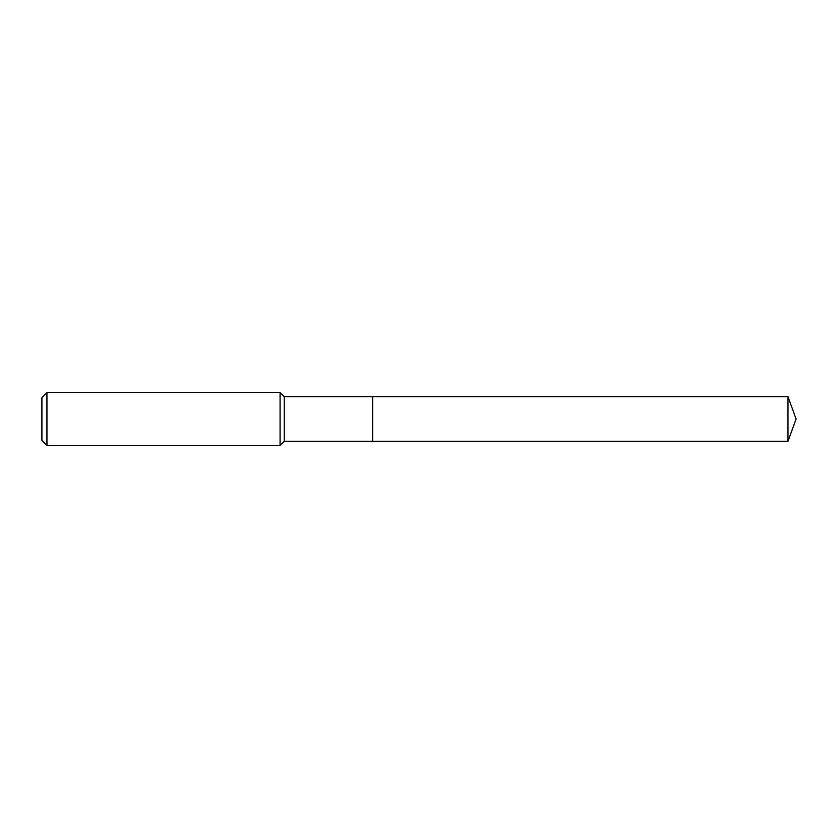 <?xml version="1.0" encoding="UTF-8"?>
<svg xmlns="http://www.w3.org/2000/svg" width="838" height="838" viewBox="0 0 838 838"><rect width="100%" height="100%" fill="white"/><g stroke="black" fill="none" stroke-linecap="round" stroke-linejoin="round"><path stroke-width="1.26" d="M284.218 419L284.218 441.322L787.982 441.322L787.982 396.678L372.69 396.678L372.69 441.322L372.69 396.678L284.218 396.678L284.218 419M46.938 392.54L46.938 445.46L41.9 440.421L41.9 397.579L46.938 392.54L280.07 392.54L280.07 445.46L284.218 441.322M46.938 445.46L280.07 445.46M284.218 396.678L280.07 392.54M787.982 396.678L796.1 419L787.982 441.322"/></g></svg>
